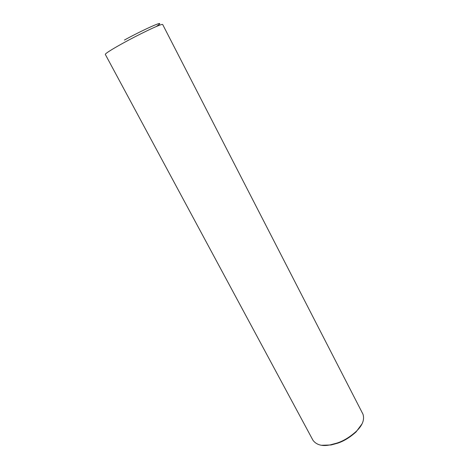 <?xml version="1.0" encoding="UTF-8"?>
<svg xmlns="http://www.w3.org/2000/svg" width="469" height="469" viewBox="0 0 469 469"><rect width="100%" height="100%" fill="white"/><g stroke="black" fill="none" stroke-linecap="round" stroke-linejoin="round"><path stroke-width="0.7" d="M337.117 443.029C343.519 440.966 349.915 437.061 356.305 431.316C362.484 425.389 364.706 419.685 362.983 414.209L162.649 24.452C160.926 23.561 136.01 35.99 124.854 42.175C115.773 47.093 104.827 53.536 105.32 54.422L313.005 440.332C316.61 445.046 322.426 446.547 330.452 444.835L337.117 443.029M321.711 445.274L331.073 444.975L337.522 443.228C343.713 441.235 349.903 437.454 356.088 431.896L361.998 423.923M124.426 40.064C137.059 32.865 170.505 16.913 156.318 26.499M356.088 431.896L356.305 431.316M331.073 444.975L330.452 444.835"/></g></svg>
